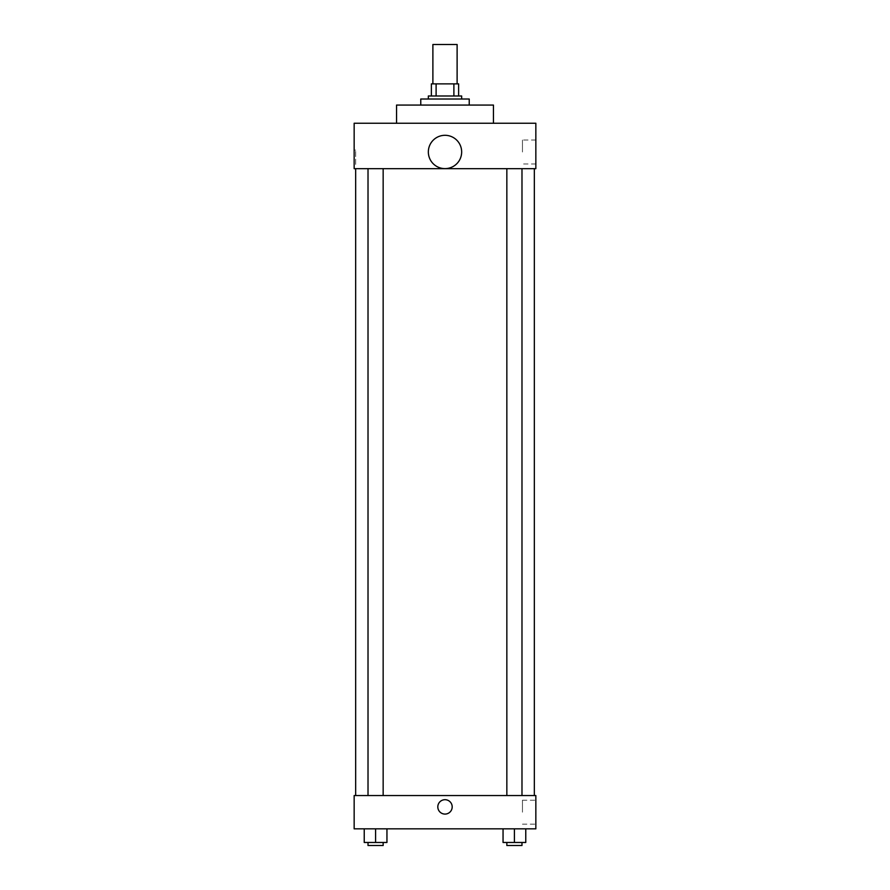 <?xml version="1.0" encoding="UTF-8"?>
<svg xmlns="http://www.w3.org/2000/svg" width="890" height="890" viewBox="0 0 890 890"><rect width="100%" height="100%" fill="white"/><g stroke="black" fill="none" stroke-linecap="round" stroke-linejoin="round"><path stroke-width="0.67" stroke-dasharray="4.45 3.34" d="M432.885 44.5L457.115 44.5M445 83.871L432.885 83.871L445 83.871M453.889 95.987L453.889 83.871L458.628 83.871L458.628 95.987L436.111 95.987L458.628 95.987M453.889 83.871L431.372 83.871M436.111 95.987L431.372 95.987L436.111 95.987L436.111 83.871M461.654 95.987L428.346 95.987M428.346 99.013L461.654 99.013L428.346 99.013M420.77 99.013L469.23 99.013M445 105.064L420.77 105.064L445 105.064M396.551 123.243L396.551 105.064L493.449 105.064L493.449 123.243L396.551 123.243L493.449 123.243M535.847 123.243L354.153 123.243L354.153 168.666L535.847 168.666L535.847 123.243M354.153 164.494L354.153 150.11L354.153 164.494L355.677 164.494L355.677 150.11L355.677 164.494M506.844 168.666L521.985 168.666L506.844 168.666L521.985 168.666L506.844 168.666L506.844 795.538L521.985 795.538L506.844 795.538M368.015 168.666L383.156 168.666L368.015 168.666L383.156 168.666L368.015 168.666L368.015 795.538L383.156 795.538L368.015 795.538M355.666 168.666L534.334 168.666L355.666 168.666M428.346 151.956A16.654 16.654 0 0 1 453.333 137.538A16.654 16.654 0 0 1 453.333 166.386A16.654 16.654 0 0 1 428.346 151.956M535.847 152.012L535.847 140.03L535.847 152.012M461.654 151.956A16.654 16.654 0 0 0 436.667 137.538A16.654 16.654 0 0 0 436.667 166.386A16.654 16.654 0 0 0 461.654 151.956A16.654 16.654 0 0 1 436.667 166.386A16.654 16.654 0 0 1 436.667 137.538A16.654 16.654 0 0 1 461.654 151.956M522.452 152.012L522.452 140.03L522.452 152.012M355.666 795.538L534.334 795.538L355.666 795.538M535.847 795.538L354.153 795.538L354.153 828.846L535.847 828.846L535.847 795.538M354.153 806.885L354.153 814.083L354.153 806.885M525.768 842.474L514.409 842.474L525.768 842.474L525.768 828.846L503.05 828.846L525.768 828.846L503.05 828.846L525.768 828.846L503.05 828.846L525.768 828.846L503.05 828.846L525.768 828.846L525.768 842.474L503.05 842.474L503.05 828.846L503.05 842.474L521.985 842.474L514.409 842.474L514.409 828.846L514.409 842.474L503.05 842.474L503.05 828.846M386.95 842.474L375.591 842.474L386.95 842.474L386.95 828.846L364.233 828.846L386.95 828.846L364.233 828.846L386.95 828.846L364.233 828.846L386.95 828.846L364.233 828.846L386.95 828.846L386.95 842.474L364.233 842.474L364.233 828.846L364.233 842.474L383.156 842.474L375.591 842.474L375.591 828.846L375.591 842.474L364.233 842.474L364.233 828.846M535.847 812.192L535.847 800.21L535.847 812.192M445 799.698A7.198 7.198 0 0 0 438.77 810.479A7.198 7.198 0 0 0 451.23 810.479A7.198 7.198 0 0 0 445 799.698A7.198 7.198 0 0 0 438.77 810.479A7.198 7.198 0 0 0 451.23 810.479A7.198 7.198 0 0 0 445 799.698M445 814.083A7.198 7.198 0 0 1 438.77 803.292A7.198 7.198 0 0 1 451.23 803.292A7.198 7.198 0 0 1 445 814.083M522.452 812.192L522.452 800.21L522.452 812.192M506.844 842.474L506.844 845.5L521.985 845.5L506.844 845.5L521.985 845.5L521.985 842.474L506.844 842.474L521.985 842.474M514.409 842.474L514.409 828.846M368.015 842.474L368.015 845.5L383.156 845.5L368.015 845.5L383.156 845.5L383.156 842.474L368.015 842.474L383.156 842.474M375.591 842.474L375.591 828.846M535.847 140.03L522.452 140.03M535.847 163.983L522.452 163.983M354.153 150.11L355.677 150.11M383.156 795.538L383.156 168.666M521.985 795.538L521.985 168.666M522.452 824.162L535.847 824.162M522.452 800.21L535.847 800.21"/><path stroke-width="1.33" d="M457.115 83.871L457.115 44.5L432.885 44.5L432.885 83.871M436.111 95.987L436.111 83.871L431.372 83.871L431.372 95.987L431.372 83.871M436.111 83.871L458.628 83.871L458.628 95.987M453.889 95.987L453.889 83.871M428.346 99.013L428.346 95.987L461.654 95.987L461.654 99.013M469.23 105.064L469.23 99.013L420.77 99.013L420.77 105.064M493.449 123.243L493.449 105.064L396.551 105.064L396.551 123.243M354.153 123.243L535.847 123.243L535.847 168.666L354.153 168.666L354.153 123.243M428.346 151.956A16.654 16.654 0 0 0 453.333 166.386A16.654 16.654 0 0 0 453.333 137.538A16.654 16.654 0 0 0 428.346 151.956M355.666 795.538L355.666 168.666M506.844 168.666L506.844 795.538M368.015 795.538L368.015 168.666M354.153 795.538L535.847 795.538L535.847 828.846L354.153 828.846L354.153 795.538M445 814.083A7.198 7.198 0 0 1 438.77 803.292A7.198 7.198 0 0 1 451.23 803.292A7.198 7.198 0 0 1 445 814.083M503.05 828.846L503.05 842.474L525.768 842.474L525.768 828.846L525.768 842.474M514.409 842.474L514.409 828.846M521.985 842.474L521.985 845.5L506.844 845.5L506.844 842.474M364.233 828.846L364.233 842.474L386.95 842.474L386.95 828.846L386.95 842.474M375.591 842.474L375.591 828.846M383.156 842.474L383.156 845.5L368.015 845.5L368.015 842.474M534.334 795.538L534.334 168.666M521.985 168.666L521.985 795.538M383.156 795.538L383.156 168.666"/></g></svg>
